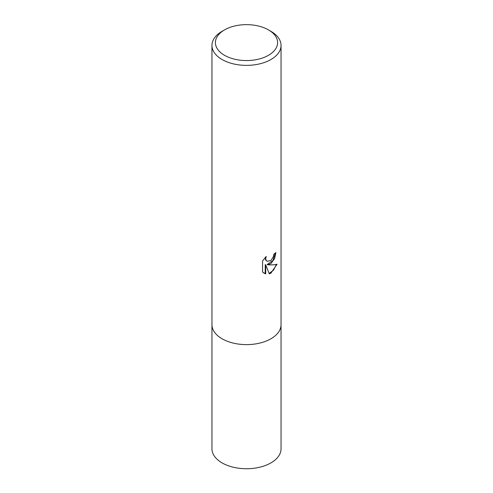 <?xml version="1.0" encoding="UTF-8"?>
<svg xmlns="http://www.w3.org/2000/svg" width="493" height="493" viewBox="0 0 493 493"><rect width="100%" height="100%" fill="white"/><g stroke="black" fill="none" stroke-linecap="round" stroke-linejoin="round"><path stroke-width="0.74" d="M268.488 29.907L270.928 31.318A34.547 19.948 180 0 1 281.047 45.424A34.547 19.948 180 0 1 270.928 59.524A34.547 19.948 180 0 1 222.072 59.524A34.547 19.948 180 0 1 211.953 45.424A34.547 19.948 180 0 1 222.072 31.318L224.512 29.907A31.09 17.951 180 0 1 268.488 29.907A31.09 17.951 180 0 1 268.488 55.296A31.09 17.951 180 0 1 224.512 55.296A31.09 17.951 180 0 1 224.512 29.907L222.072 31.318M281.047 45.424L281.047 324.677A34.547 19.948 180 0 1 270.928 338.777A34.547 19.948 180 0 1 233.281 343.103A34.547 19.948 180 0 1 211.953 324.677L211.953 448.79A34.547 19.948 180 0 0 233.281 467.216A34.547 19.948 180 0 0 270.928 462.89A34.547 19.948 180 0 0 281.047 448.79L281.047 324.677A34.547 19.948 180 0 1 259.719 343.103A34.547 19.948 180 0 1 222.072 338.777A34.547 19.948 180 0 1 211.953 324.677L211.953 45.424M267.619 264.803C271.581 265.031 274.737 264.827 277.084 264.199L270.928 273.153L269.301 273.843L265.721 264.901L265.721 273.917L262.566 272.068L262.566 260.939L266.202 256.44L265.709 258.646L266.066 260.236L267.052 261.29L270.928 260.569L273.424 256.582L273.788 254.271A34.547 19.948 0 0 0 275.895 252.521L274.619 258.572L270.928 263.558L267.619 264.803L267.126 264.519L272.888 260.637L275.371 252.995M267.052 261.29L265.567 259.947L265.326 257.334M263.81 273.091L265.222 273.633L265.222 264.612L265.721 264.901M269.153 273.449L273.56 270.109L276.431 264.359M265.222 273.633L265.721 273.917"/></g></svg>
